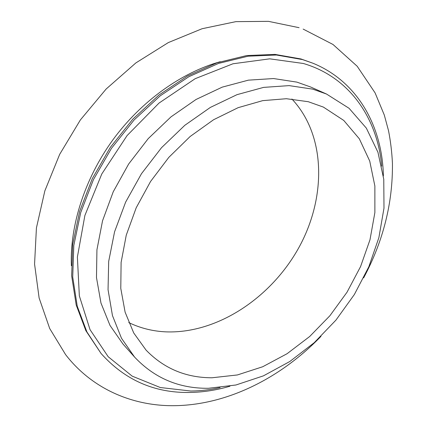 <?xml version="1.0" encoding="UTF-8"?>
<svg xmlns="http://www.w3.org/2000/svg" width="427" height="427" viewBox="0 0 427 427"><rect width="100%" height="100%" fill="white"/><g stroke="black" fill="none" stroke-linecap="round" stroke-linejoin="round"><path stroke-width="0.64" d="M128.74 322.572C140.579 328.272 153.213 331.379 166.653 331.891C217.866 333.466 271.262 297.544 298.831 247.655C326.356 197.834 326.303 135.572 291.892 99M312.676 89.136L289.127 85.619L263.603 87.386L237.001 94.661L210.367 107.412L184.827 125.298L161.518 147.694L141.486 173.688L125.623 202.142L114.569 231.808L108.688 261.388L108.047 289.666L112.456 315.569L121.481 338.243L134.548 357.036C154.473 378.167 179.073 388.586 208.349 388.292L235.96 384.989L263.438 375.851L289.805 361.514L314.229 342.684L335.969 320.085L354.373 294.491L368.853 266.72L378.882 237.625L383.99 208.146L383.772 179.303L377.938 152.225L366.345 128.127L349.072 108.298L326.484 94.02L312.676 89.136M212.016 377.772L237.375 374.954L262.69 366.756L287.067 353.721L309.698 336.492L329.895 315.745L347.039 292.191L360.564 266.597L369.99 239.771L374.874 212.587L374.869 185.996L369.718 161.027L359.32 138.791L343.756 120.43L323.383 107.086L308.289 101.717L286.384 98.717L262.717 100.639L238.133 107.668L213.596 119.731L190.148 136.496L168.825 157.36L150.571 181.475L136.192 207.794L126.259 235.165L121.108 262.408L120.782 288.406L125.116 312.185L133.715 332.948L146.045 350.092C163.947 368.549 185.937 377.772 212.016 377.772M326.484 94.02L310.621 86.991L296.914 82.128L273.6 78.552L248.402 80.148L222.211 87.14L196.041 99.48L171.003 116.859L148.201 138.658L128.66 164L113.23 191.787L102.539 220.802L96.934 249.784L96.481 277.555L100.975 303.058L110.011 325.443L123.013 344.071L134.548 357.036M101.06 353.476L86.911 331.928L77.244 306.207L72.718 277.043L73.812 245.397L80.74 212.481L93.422 179.666L111.436 148.377L134.046 120.019L160.237 95.808L188.83 76.727L218.539 63.42L248.119 56.193L276.424 55.014L302.487 59.577L312.884 63.212L300.971 58.958L274.935 54.389L246.662 55.553L217.129 62.758L187.469 76.022L158.935 95.05L132.797 119.192L110.241 147.486L92.275 178.694L79.63 211.44L72.734 244.292L71.661 275.874L76.198 305.001L85.864 330.685L101.06 353.476C124.833 379.993 154.291 392.989 189.423 392.466C202.937 392.274 216.446 390.193 229.95 386.221M381.717 166.146C377.553 118.813 349.926 77.052 303.319 63.479L269.757 58.835L232.987 63.772L195.219 78.669L159.031 103.067L127.086 135.578L101.775 173.986L84.888 215.475L77.388 257.043L79.342 295.879L90.038 329.66L108.191 356.732L132.183 376.139L160.29 387.524L190.853 391.031C200.551 390.918 210.297 389.787 220.081 387.631M312.884 63.212C358.098 81.616 382.453 127.049 383.377 175.972M220.257 61.712C181.811 72.371 141.422 100.847 112.968 139.746C84.599 178.716 69.804 225.862 71.378 265.727M299.087 27.691L268.455 21.35L235.891 21.644L202.094 28.726L168.313 42.588L135.882 62.908L106.147 89.019L80.377 119.928L59.668 154.366L44.846 190.874L36.423 227.943L34.566 264.099L39.124 298.009L49.692 328.502L65.598 354.623C92.905 390.011 134.628 406.728 176.319 405.65C229.128 404.38 281.692 377.073 320.971 336.353M363.649 277.87C383.275 241.09 392.872 202.9 392.434 163.301C391.911 152.279 390.609 141.428 388.538 130.742L384.316 115.087L375.103 92.905L357.175 66.244L333.001 44.477L303.154 29.089"/></g></svg>
